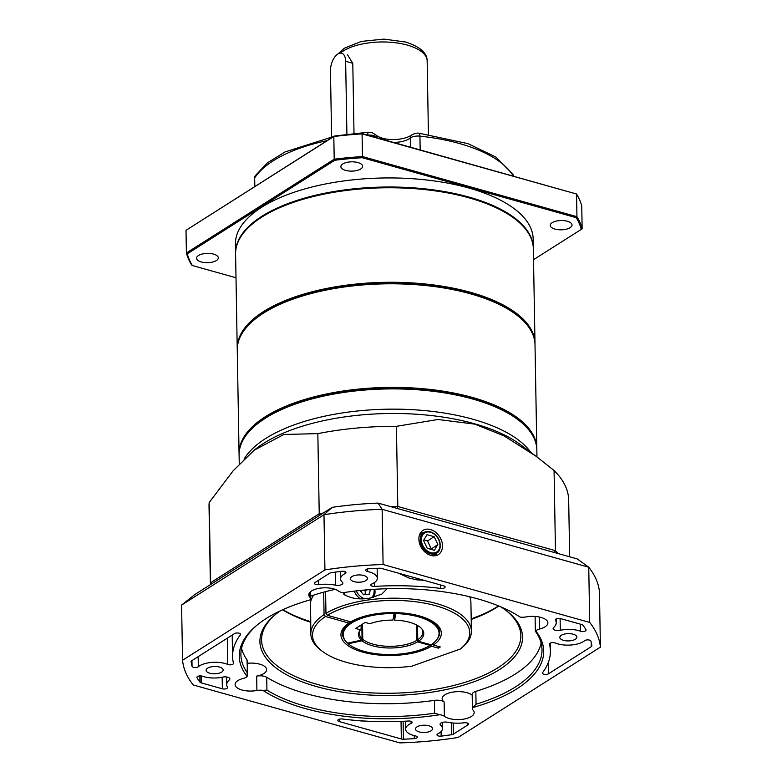 <?xml version="1.0" encoding="UTF-8"?>
<svg xmlns="http://www.w3.org/2000/svg" width="782" height="782" viewBox="0 0 782 782"><rect width="100%" height="100%" fill="white"/><g stroke="black" fill="none" stroke-linecap="round" stroke-linejoin="round"><path stroke-width="1.17" d="M345.576 170.378A10.87 4.643 -1 0 1 340.864 166.654A10.87 4.643 -1 0 1 351.665 161.825A10.87 4.643 -1 0 1 362.613 166.273A10.87 4.643 -1 0 1 356.836 170.505A10.87 4.643 -1 0 1 345.576 170.378M554.976 229.087A10.87 4.643 -1 0 1 550.274 225.353A10.87 4.643 -1 0 1 561.065 220.524A10.87 4.643 -1 0 1 572.023 224.981A10.87 4.643 -1 0 1 566.236 229.204A10.87 4.643 -1 0 1 554.976 229.087M201.257 261.95A10.87 4.643 -1 0 1 196.556 258.226A10.87 4.643 -1 0 1 207.347 253.388A10.87 4.643 -1 0 1 218.305 257.845A10.87 4.643 -1 0 1 212.528 262.068A10.87 4.643 -1 0 1 201.257 261.95M235.578 253.651A148.903 63.635 -1 0 1 235.568 253.28A148.903 63.635 -1 0 1 383.336 187.054A148.903 63.635 -1 0 1 533.324 248.08A148.903 63.635 -1 0 1 533.324 248.451M235.568 253.28L235.411 244.199A148.903 63.635 -1 0 1 383.18 177.983A148.903 63.635 -1 0 1 533.168 239.009L533.324 248.08M533.529 259.683L581.29 229.38A198.257 84.72 179 0 0 576.226 217.679L362.271 157.71A198.257 84.72 179 0 0 334.735 160.261L187.289 253.827A198.257 84.72 179 0 0 192.352 265.528L235.998 277.757M192.352 265.528L191.61 265A199.087 85.082 -1 0 1 186.409 252.987L334.207 159.205L333.816 136.518L186.008 230.309L186.409 252.987L187.289 253.827M576.226 217.679L576.94 216.692L576.549 194.014L362.076 133.888L362.477 156.576L576.94 216.692A199.087 85.082 -1 0 1 582.14 228.706L581.29 229.38M186.008 230.309L334.315 136.068A198.257 84.72 -1 0 1 361.841 133.507L576.549 194.014A199.087 85.082 179 0 1 581.749 206.018L582.14 228.706M334.735 160.261L334.207 159.205A199.087 85.082 -1 0 1 362.477 156.576L362.271 157.71M361.841 133.507L362.076 133.888A199.087 85.082 179 0 0 333.816 136.518L334.315 136.068M252.742 223.652L253.466 223.046A148.062 63.274 -1 0 1 396.249 187.426A148.062 63.274 -1 0 1 514.38 218.491L515.133 219.068A148.903 63.635 179 0 0 396.327 187.827A148.903 63.635 179 0 0 252.742 223.652A148.903 63.635 179 0 0 235.587 254.033L237.229 348.547A148.903 63.635 -1 0 1 397.979 282.341A148.903 63.635 -1 0 1 534.986 343.357A148.903 63.635 -1 0 1 534.986 344.109M534.986 343.357L533.334 248.832A148.903 63.635 179 0 0 515.133 219.068M516.433 314.814A148.062 63.274 179 0 0 385.018 283.446A148.062 63.274 179 0 0 254.785 319.379M237.259 349.31A148.903 63.635 -1 0 1 237.229 348.547M256.252 424.782L256.975 424.186A148.062 63.274 -1 0 1 471.966 398.507A148.062 63.274 -1 0 1 517.889 419.631L518.642 420.208A148.903 63.635 179 0 0 472.455 398.967A148.903 63.635 179 0 0 256.252 424.782A148.903 63.635 179 0 0 239.096 455.173L239.253 464.039M536.97 456.923L536.843 449.973A148.903 63.635 179 0 0 518.642 420.208M569.667 556.794L568.68 500.099A179.85 76.861 179 0 0 554.067 470.52L536.032 456.219L504.126 435.936L474.811 424.137L438.008 419.484L396.406 426.327A179.85 76.861 179 0 0 317.834 433.629L283.876 434.469L254.121 450.237L232.968 470.989L209.185 502.572A179.85 76.861 179 0 0 209.029 506.374L210.397 584.633M390.306 506.511A179.85 76.861 -1 0 1 397.803 506.472L555.464 550.675L554.067 470.52M554.546 552.053A2431.033 2007.687 -47 0 0 555.464 550.675A179.85 76.861 -1 0 1 558.28 553.597M210.456 584.604A179.85 76.861 -1 0 1 210.583 582.717L319.232 513.774L317.834 433.629M209.185 502.572L210.583 582.717A2431.033 1626.032 -129.8 0 0 211.531 583.695M319.867 514.947A2431.033 1626.032 50.2 0 0 319.232 513.774A179.85 76.861 -1 0 1 323.298 513.002M396.406 426.327L397.803 506.472A2431.033 2007.687 133 0 0 397.442 508.017M347.57 54.887L352.79 63.293L354.011 133.458M430.589 644.671L430.12 645.414A47.937 20.488 179 0 1 348.225 643.782L362.046 640.771L362.78 639.295A31.788 13.587 179 0 0 416.806 640.37L417.51 641.875A32.619 13.939 -1 0 1 362.046 640.771M348.225 643.782L347.677 643.107M416.806 640.37L416.532 624.935M362.516 624.114L362.78 639.295M394.363 612.599L394.568 620.136A32.619 13.939 -1 0 1 422.456 629.696A32.619 13.939 -1 0 1 418.468 641.269L431.068 644.808A47.937 20.488 179 0 0 436.483 640.038A47.937 20.488 179 0 0 395.79 613.596L395.829 612.619M406.865 613.45A48.513 20.733 -1 0 1 439.631 632.442A48.513 20.733 -1 0 1 437.021 639.353L436.483 640.038M361.059 625.033L361.118 628.669A2038.87 1509.954 -122.4 0 0 360.434 629.784A32.619 13.939 -1 0 0 359.691 630.791A32.619 13.939 -1 0 0 361.333 640.135L347.501 643.146A47.937 20.488 179 0 1 346.035 641.621L345.468 640.957A48.513 20.733 -1 0 1 342.614 634.143A48.513 20.733 -1 0 1 374.705 614.017M360.121 630.175A31.788 13.587 179 0 0 359.329 633.293A31.788 13.587 179 0 0 362.066 638.659L361.812 624.554M362.066 638.659L361.333 640.135M394.568 620.136L395.79 613.596M360.434 629.784L355.673 628.454L365.165 622.423L369.925 623.762A32.619 13.939 -1 0 1 392.906 620.097L394.128 613.557A47.937 20.488 179 0 0 346.035 641.621M417.5 625.463L417.754 639.774A31.788 13.587 179 0 0 422.896 632.188A31.788 13.587 179 0 0 422.006 629.099M394.157 612.589L394.128 613.557M418.468 641.269L417.754 639.774M417.51 641.875L430.12 645.414M310.698 615.493L310.816 633.938A80.302 34.32 -1 0 1 324.061 614.613L325.468 616.509A78.63 33.606 179 0 0 322.135 651.142A78.63 33.606 179 0 0 411.791 666.186L460.315 649.031A78.63 33.606 179 0 0 460.696 648.718A78.63 33.606 179 0 0 432.554 604.887A78.63 33.606 179 0 0 327.365 615.307L350.786 621.866A50.195 21.446 -1 0 1 435.183 623.137A50.195 21.446 -1 0 1 433.384 645.023L440.295 646.958L438.399 648.161L431.488 646.225A50.195 21.446 -1 0 1 364.451 652.599A50.195 21.446 -1 0 1 346.739 624.681A50.195 21.446 -1 0 1 348.889 623.078L325.468 616.509M343.738 592.6L343.767 594.125C350.258 598.406 358.713 599.804 369.143 598.318L381.812 594.125L387.07 588.729M325.586 591.661L325.957 613.401A80.302 34.32 -1 0 1 415.486 599.481A80.302 34.32 -1 0 1 471.409 631.133A80.302 34.32 -1 0 1 463.443 646.401L460.315 649.031M471.409 631.133L470.901 602.404A80.302 34.32 179 0 0 469.708 596.774M327.365 615.307L325.957 613.401M323.67 592.169L324.061 614.613M313.611 595.17A80.302 34.32 179 0 0 310.317 605.2L310.474 614.095M322.135 651.142L320.64 649.989A80.302 34.32 -1 0 1 310.816 633.938M439.631 632.442L439.621 631.69A48.513 20.733 179 0 0 434.411 622.57M347.491 624.085A48.513 20.733 179 0 0 342.604 633.381L342.614 634.143M350.238 621.719L348.889 623.078M430.511 644.896L431.488 646.225M438.37 646.421L438.399 648.161M433.384 645.023L432.495 643.811M434.401 700.379A8.367 3.578 -1 0 1 444.127 701.933L444.372 716.302A8.367 3.578 179 0 0 439.816 714.719L434.626 713.233L434.401 700.379A150.574 64.349 -1 0 1 266.701 677.28L266.926 690.135A150.574 64.349 179 0 0 434.626 713.233M423.785 532.503A13.978 10.352 57.6 0 0 420.589 532.757M435.193 555.767A13.978 10.352 57.6 0 0 436.786 552.991M275.792 614.232A129.656 55.414 179 0 0 261.569 640.096A129.656 55.414 179 0 0 353.141 691.347A129.656 55.414 179 0 0 497.958 667.75A129.656 55.414 179 0 0 520.841 635.571A129.656 55.414 179 0 0 505.729 610.224M310.503 596.216A131.327 56.128 -1 0 1 335.224 589.364M500.92 606.92A131.327 56.128 -1 0 1 506.482 610.791A131.327 56.128 -1 0 1 392.212 695.462A131.327 56.128 -1 0 1 275.049 614.838A131.327 56.128 -1 0 1 280.474 610.771M498.789 606.021A129.656 55.414 -1 0 1 496.893 607.262A129.656 55.414 -1 0 1 471.204 619.432M310.679 622.257A129.656 55.414 -1 0 1 282.576 609.794M471.194 618.826A131.327 56.128 179 0 0 498.251 606.138A131.327 56.128 179 0 0 498.564 605.933M282.801 609.696A131.327 56.128 179 0 0 310.689 621.661M430.462 529.531A14.34 10.625 57.6 0 0 422.583 530.665A14.34 10.625 57.6 0 0 421.723 548.182A14.34 10.625 57.6 0 0 437.93 554.858A14.34 10.625 57.6 0 0 441.82 541.545A14.34 10.625 57.6 0 0 430.462 529.531M367.491 571.486A18.406 7.869 -1 0 1 377.335 578.25A18.406 7.869 -1 0 1 371.821 584.007A3.343 1.427 179 0 0 370.824 585.044A3.343 1.427 179 0 0 374.519 586.402A158.932 67.926 -1 0 1 440.755 588.426A3.343 1.427 179 0 0 445.134 586.989A3.343 1.427 179 0 0 443.687 585.845L381.616 568.446A3.343 1.427 179 0 0 379.524 568.221A200.759 85.795 179 0 0 368.664 568.778A3.343 1.427 179 0 0 365.693 570.254A3.343 1.427 179 0 0 367.491 571.486L367.442 568.964M345.145 573.558A3.343 1.427 179 0 0 345.976 572.59A3.343 1.427 179 0 0 341.802 571.28A200.759 85.795 179 0 0 331.324 572.707A3.343 1.427 179 0 0 329.574 573.284L315.038 582.502A3.343 1.427 179 0 0 314.442 583.333A3.343 1.427 179 0 0 318.626 584.653A24.262 10.371 -1 0 1 335.605 585.19A5.015 2.141 179 0 0 342.878 583.147A5.015 2.141 179 0 0 342.379 582.238A18.406 7.869 -1 0 1 340.532 578.895A18.406 7.869 -1 0 1 345.145 573.558L345.106 571.652M590.918 641.113A3.343 1.427 179 0 0 588.211 639.901A3.343 1.427 179 0 0 584.633 640.693A18.406 7.869 -1 0 1 555.21 642.97A3.343 1.427 179 0 0 551.545 642.706A3.343 1.427 179 0 0 549.472 644.065A3.343 1.427 179 0 0 549.492 644.202A158.932 67.926 -1 0 1 550.391 650.937A158.932 67.926 -1 0 1 542.571 672.618A3.343 1.427 179 0 0 542.405 673.067A3.343 1.427 179 0 0 544.771 674.397A3.343 1.427 179 0 0 548.505 673.781L591.28 646.646A3.343 1.427 179 0 0 591.866 645.815A3.343 1.427 179 0 0 591.866 645.737A200.759 85.795 179 0 0 590.918 641.113M560.313 630.312A18.406 7.869 -1 0 1 580.518 631.201A3.343 1.427 179 0 0 584.125 631.377A3.343 1.427 179 0 0 586.08 630.038A3.343 1.427 179 0 0 585.972 629.696A200.759 85.795 179 0 0 582.991 625.258A3.343 1.427 179 0 0 581.7 624.535L560.606 618.621A3.343 1.427 179 0 0 557.146 618.582A3.343 1.427 179 0 0 555.367 619.882A3.343 1.427 179 0 0 555.474 620.224A24.262 10.371 -1 0 1 556.237 622.726A24.262 10.371 -1 0 1 553.646 627.506A5.015 2.141 179 0 0 553.109 628.493A5.015 2.141 179 0 0 560.313 630.312L560.108 618.503M414.304 738.638A3.343 1.427 179 0 0 417.265 737.162A3.343 1.427 179 0 0 415.477 735.93A18.406 7.869 -1 0 1 405.623 729.166A18.406 7.869 -1 0 1 411.137 723.418A3.343 1.427 179 0 0 412.143 722.373A3.343 1.427 179 0 0 408.439 721.014A158.932 67.926 -1 0 1 342.213 718.99A3.343 1.427 179 0 0 337.834 720.427A3.343 1.427 179 0 0 339.28 721.571L401.342 738.97A3.343 1.427 179 0 0 403.444 739.195A200.759 85.795 179 0 0 414.304 738.638L414.245 735.647M467.929 724.914A3.343 1.427 179 0 0 468.516 724.083A3.343 1.427 179 0 0 464.342 722.764A24.262 10.371 -1 0 1 447.363 722.226A5.015 2.141 179 0 0 440.08 724.269A5.015 2.141 179 0 0 440.589 725.178A18.406 7.869 -1 0 1 442.426 728.521A18.406 7.869 -1 0 1 437.822 733.858A3.343 1.427 179 0 0 436.982 734.826A3.343 1.427 179 0 0 441.156 736.136A200.759 85.795 179 0 0 451.644 734.718A3.343 1.427 179 0 0 453.394 734.132L467.929 724.914L467.9 723.272M198.335 666.723A18.406 7.869 -1 0 1 227.758 664.446A3.343 1.427 179 0 0 231.423 664.72A3.343 1.427 179 0 0 233.495 663.351A3.343 1.427 179 0 0 233.476 663.214A158.932 67.926 -1 0 1 232.567 656.479A158.932 67.926 -1 0 1 240.397 634.798A3.343 1.427 179 0 0 240.563 634.349A3.343 1.427 179 0 0 238.197 633.019A3.343 1.427 179 0 0 234.463 633.635L191.688 660.77A3.343 1.427 179 0 0 191.091 661.601A3.343 1.427 179 0 0 191.101 661.68A200.759 85.795 179 0 0 192.049 666.303A3.343 1.427 179 0 0 194.757 667.515A3.343 1.427 179 0 0 198.335 666.723L198.159 656.665M229.322 679.91A5.015 2.141 179 0 0 229.859 678.923A5.015 2.141 179 0 0 222.655 677.104A18.406 7.869 -1 0 1 202.44 676.215A3.343 1.427 179 0 0 198.843 676.039A3.343 1.427 179 0 0 196.888 677.378A3.343 1.427 179 0 0 196.986 677.72A200.759 85.795 179 0 0 199.967 682.158A3.343 1.427 179 0 0 201.267 682.891L222.352 688.795A3.343 1.427 179 0 0 225.822 688.834A3.343 1.427 179 0 0 227.601 687.534A3.343 1.427 179 0 0 227.494 687.192A24.262 10.371 -1 0 1 226.721 684.69A24.262 10.371 -1 0 1 229.322 679.91L229.282 677.945M472.181 695.159A15.894 6.794 179 0 0 467.05 692.725A15.894 6.794 179 0 0 450.588 692.549A15.894 6.794 179 0 0 442.133 698.727A15.894 6.794 179 0 0 444.127 701.933M444.372 716.302A15.894 6.794 179 0 0 462.309 719.332A15.894 6.794 179 0 0 474.166 712.539A15.894 6.794 179 0 0 473.022 710.066A8.367 3.578 179 0 1 472.416 708.775L472.172 694.406A8.367 3.578 -1 0 1 475.837 691.366L476.052 704.22A150.574 64.349 179 0 0 542.004 649.568A150.574 64.349 179 0 0 535.69 631.68L535.826 630.986L535.69 631.68M247.581 674.025L247.004 659.852A8.367 3.578 -1 0 1 247.356 660.849L247.132 676.43A8.367 3.578 179 0 1 243.29 678.434A15.894 6.794 179 0 0 235.089 684.543A15.894 6.794 179 0 0 256.907 690.486L256.662 676.117A15.894 6.794 179 0 0 266.623 669.617A15.894 6.794 179 0 0 259.751 664.172A15.894 6.794 179 0 0 247.395 663.302M539.463 617.047L539.678 628.982A15.894 6.794 179 0 0 547.869 622.873A15.894 6.794 179 0 0 540.997 617.428A15.894 6.794 179 0 0 526.051 616.93A8.367 3.578 179 0 1 520.089 617.066A152.246 65.062 -1 0 0 343.142 592.697A8.367 3.578 179 0 1 338.586 591.114A15.894 6.794 179 0 0 333.699 588.875A15.894 6.794 179 0 0 317.238 588.709A15.894 6.794 179 0 0 308.792 594.877A15.894 6.794 179 0 0 309.936 597.35L309.858 592.375M541.134 643.156A150.574 64.349 -1 0 1 475.837 691.366M219.468 667.075A8.534 3.646 179 0 0 210.632 666.978A8.534 3.646 179 0 0 206.096 670.291A8.534 3.646 179 0 0 214.688 673.791A8.534 3.646 179 0 0 223.153 669.998A8.534 3.646 179 0 0 219.468 667.075M363.777 575.503A8.534 3.646 179 0 0 354.94 575.405A8.534 3.646 179 0 0 350.404 578.719A8.534 3.646 179 0 0 358.997 582.219A8.534 3.646 179 0 0 367.462 578.426A8.534 3.646 179 0 0 363.777 575.503M573.177 634.202A8.534 3.646 179 0 0 564.34 634.104A8.534 3.646 179 0 0 559.804 637.418A8.534 3.646 179 0 0 568.406 640.917A8.534 3.646 179 0 0 576.872 637.125A8.534 3.646 179 0 0 573.177 634.202M428.868 725.774A8.534 3.646 179 0 0 420.032 725.676A8.534 3.646 179 0 0 415.496 728.99A8.534 3.646 179 0 0 424.088 732.49A8.534 3.646 179 0 0 432.563 728.697A8.534 3.646 179 0 0 428.868 725.774M247.132 676.43A152.246 65.062 -1 0 1 256.799 625.297A152.246 65.062 -1 0 1 310.043 599.892A8.367 3.578 179 0 0 310.542 598.641A8.367 3.578 179 0 0 309.936 597.35M257.542 624.701A150.574 64.349 179 0 0 240.905 654.827A150.574 64.349 179 0 0 247.229 672.706M423.864 580.283L416.953 579.863L409.084 578.074L398.194 573.089M539.678 628.982A8.367 3.578 179 0 0 535.826 630.986A152.246 65.062 -1 0 1 472.915 707.524A8.367 3.578 179 0 0 472.416 708.775M476.052 704.22L472.915 707.524M439.816 714.719A152.246 65.062 -1 0 1 262.869 690.35A8.367 3.578 179 0 0 256.907 690.486M266.926 690.135L262.869 690.35M247.004 659.852A150.574 64.349 -1 0 1 241.55 648.386M600.41 647.144A209.126 89.373 179 0 0 589.706 622.433L588.748 567.233A209.126 89.373 179 0 1 599.452 591.945L600.41 647.144L458.027 737.494A209.126 89.373 179 0 1 399.866 742.9L193.252 684.983A209.126 89.373 179 0 1 182.548 660.272L324.931 569.922L323.973 514.722L181.59 605.072L182.548 660.272M181.59 605.072L194.972 594.428L332.203 507.352A195.744 83.654 -1 0 1 378.068 503.09L577.204 558.905L588.748 567.233L382.134 509.317L383.102 564.516L589.706 622.433M383.102 564.516A209.126 89.373 179 0 0 324.931 569.922M378.068 503.09L382.134 509.317A209.126 89.373 179 0 0 323.973 514.722L332.203 507.352M535.338 631.006L535.113 617.839A8.367 3.578 -1 0 1 535.69 616.49M256.662 676.117A8.367 3.578 -1 0 1 266.701 677.28M361.538 592.355A4.018 2.972 57.6 0 0 360.697 590.42M365.086 594.613A6.696 4.956 57.6 0 0 365.282 593.792A6.696 4.956 57.6 0 0 364.764 590.029M356.25 590.909A11.642 8.622 57.6 0 0 364.656 598.719M370.805 598.064A11.642 8.622 57.6 0 0 374.031 589.315M354.217 591.153A13.382 9.912 57.6 0 0 360.219 598.748M373.542 597.487A13.382 9.912 57.6 0 0 374.901 593.694A13.382 9.912 57.6 0 0 374.774 589.266M344.158 592.541A13.382 9.912 57.6 0 0 344.647 594.946M365.155 594.603L365.321 589.98M359.955 590.498L363.61 594.799L369.544 594.066L370.199 589.579M365.761 590.508L366.787 589.853M434.391 550.303L437.842 544.497L434.147 536.687L426.992 534.683L423.531 540.489L427.226 548.299L434.391 550.303M430.843 549.306L437.842 544.497M431.205 548.71L427.5 540.9L423.883 539.893M427.5 540.9L434.147 536.687M346.915 134.348L345.644 61.289A13.382 6.94 -74.3 0 0 341.666 53.225A13.382 6.94 -74.3 0 0 330.454 70.927L331.607 136.909M254.414 319.682L255.147 319.076A148.062 63.274 -1 0 1 397.921 283.455A148.062 63.274 -1 0 1 516.061 314.53L516.804 315.097A148.903 63.635 179 0 0 398.009 283.856A148.903 63.635 179 0 0 254.414 319.682A148.903 63.635 179 0 0 237.259 350.062L239.067 453.658A148.903 63.635 -1 0 1 399.817 387.452A148.903 63.635 -1 0 1 536.823 448.457A148.903 63.635 -1 0 1 536.823 449.22M536.823 448.457L535.015 344.862A148.903 63.635 179 0 0 516.804 315.097M518.261 419.914A148.062 63.274 179 0 0 386.855 388.546A148.062 63.274 179 0 0 256.623 424.489M239.096 454.41A148.903 63.635 -1 0 1 239.067 453.658M339.877 135.413L368.097 132.217L371.89 132.559L375.839 134.934C384.128 141.669 403.864 140.496 411.547 135.071C414.499 133.448 417.021 132.832 419.093 133.233A5.015 1.271 96.1 0 1 419.934 136.136L420.169 149.861M513.236 175.95A133.839 57.194 179 0 0 419.934 136.136A8.367 3.578 179 0 0 410.286 138.023A18.406 7.869 -1 0 1 393.532 142.392M368.097 132.217A5.015 0.499 86.3 0 0 367.833 135.1A133.839 57.194 179 0 0 367.589 135.12M375.839 134.934A5.015 4.301 140.5 0 1 376.709 137.349A8.367 3.578 179 0 0 367.833 135.1L367.833 135.188M327.189 140.584A133.839 57.194 179 0 0 254.668 177.925A8.367 3.578 179 0 0 254.355 178.931L255.303 175.686A5.015 4.36 33.3 0 0 254.668 177.925L254.824 186.507M410.442 147.133L410.286 138.023A5.015 3.978 51.1 0 1 411.547 135.071M536.032 456.219L520.206 444.489A151.434 64.711 179 0 0 474.342 423.717A151.434 64.711 179 0 0 255.528 449.112L254.121 450.237M244.052 459.161A148.903 63.635 -1 0 1 472.807 419.211A148.903 63.635 -1 0 1 530.841 452.377M338.088 53.86L344.276 48.22L361.47 41.387L383.982 39.1L405.76 42.052C420.071 46.773 427.207 53.029 427.148 60.83A46.011 19.658 179 0 0 407.256 45.073A46.011 19.658 179 0 0 340.395 53.098M580.4 624.163L580.518 631.201M411.107 721.356L411.137 723.418M227.298 638.18L227.758 664.446M240.377 633.899L240.397 634.798M196.976 677.026L196.986 677.72M363.786 720.994A32.345 23.959 -122.4 0 1 358.83 720.652M339.232 719.235L339.28 721.571M401.039 721.375L401.342 738.97M440.696 585.004L440.755 588.426M374.461 582.58L374.519 586.402M199.86 675.902L199.967 682.158M222.156 677.212L222.352 688.795M201.14 675.931L201.267 682.891M191.942 660.614L192.049 666.303M441.077 731.561L441.156 736.136M451.429 722.861L451.644 734.718M440.559 723.33L440.589 725.178M453.198 723.027L453.394 734.132M403.131 721.287L403.444 739.195M555.455 619.53L555.474 620.224M591.202 642.227L591.28 646.646M548.309 662.462L548.505 673.781M335.37 572.121L335.605 585.19M318.548 580.273L318.626 584.653M425.388 550.89A12.131 8.983 -122.4 0 1 423.717 532.552C427.695 530.47 431.752 531.359 435.887 535.23C442.436 541.633 440.667 551.838 436.718 553.03A12.131 8.983 -122.4 0 1 425.388 550.89M426.2 550.029A11.29 8.367 57.6 0 0 439.983 545.093A11.29 8.367 57.6 0 0 425.887 532.346A11.29 8.367 57.6 0 0 426.2 550.029M345.644 61.289L352.79 63.293M419.093 133.233L468.047 143.663L495.827 157.045L512.797 174.171L513.852 176.116M254.492 186.722L254.355 178.931M255.303 175.686L267.317 162.93L284.951 151.972L333.591 136.518M428.428 134.396L427.148 60.83M377.159 568.318L377.335 578.25M226.594 676.968L226.721 684.69M232.195 635.072L232.567 656.479M442.319 722.431L442.426 728.521M405.487 721.18L405.623 729.166M556.168 618.924L556.237 622.726M550.254 643.117L550.391 650.937M340.405 571.456L340.532 578.895M310.542 598.641L310.425 591.808M423.717 532.552L419.406 535.289M436.718 553.03L432.397 555.767"/></g></svg>

